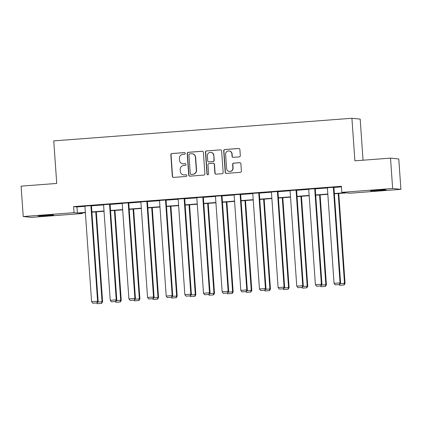 <?xml version="1.0" encoding="UTF-8"?>
<svg xmlns="http://www.w3.org/2000/svg" width="422" height="422" viewBox="0 0 422 422"><rect width="100%" height="100%" fill="white"/><g stroke="black" fill="none" stroke-linecap="round" stroke-linejoin="round"><path stroke-width="0.63" d="M185.269 153.365A0.839 0.823 -84.2 0 0 184.388 152.595L171.923 153.539A1.197 1.176 -84.2 0 0 170.831 154.821L172.334 176.301A1.197 1.176 -84.2 0 0 173.59 177.404L186.06 176.459A0.839 0.823 -84.2 0 0 186.086 174.787A0.839 0.823 -84.2 0 0 185.938 174.787L184.33 174.908A3.83 3.766 -84.2 0 1 180.305 171.374L180.178 169.586A3.83 3.766 -84.2 0 1 183.67 165.482L185.279 165.361A0.839 0.823 -84.2 0 0 185.311 163.694A0.839 0.823 -84.2 0 0 185.163 163.689L183.549 163.815A3.83 3.766 -84.2 0 1 179.529 160.281L179.403 158.487A3.83 3.766 -84.2 0 1 182.89 154.389L184.504 154.262A0.839 0.823 -84.2 0 0 185.269 153.365M184.641 152.616A0.839 0.823 -84.2 0 0 184.614 152.616L172.144 153.561A1.197 1.176 -84.2 0 0 171.052 154.842L172.556 176.322A1.197 1.176 -84.2 0 0 173.495 177.404M186.197 174.808A0.839 0.823 -84.2 0 0 186.165 174.808L184.33 174.908M185.422 163.71A0.839 0.823 -84.2 0 0 185.39 163.715L183.549 163.815M379.668 190.48L370.458 190.881L383.208 189.794L386.024 189.789L379.668 190.48M47.311 215.689L38.101 216.085L50.851 215.004L53.668 214.998L47.311 215.689M239.221 156.889A1.197 1.176 -84.2 0 0 240.313 155.607L239.891 149.583A1.197 1.176 -84.2 0 0 238.636 148.481L224.789 149.53A1.197 1.176 -84.2 0 0 223.697 150.812L225.2 172.287A1.197 1.176 -84.2 0 0 226.456 173.395L240.303 172.345A1.197 1.176 -84.2 0 0 241.395 171.063L240.883 163.783A1.197 1.176 -84.2 0 0 239.627 162.676L233.698 163.129A1.197 1.176 -84.2 0 0 232.612 164.411L232.865 168.019A3.202 3.144 -84.2 0 1 229.399 171.443A3.202 3.144 -84.2 0 1 226.582 168.494L225.596 154.357A3.202 3.144 -84.2 0 1 229.062 150.934A3.202 3.144 -84.2 0 1 231.873 153.882L232.037 156.235A1.197 1.176 -84.2 0 0 233.297 157.343L239.221 156.889M82.248 212.925L82.29 213.516L31.481 217.372L23.226 216.528L21.1 186.139L56.727 183.438L53.752 140.89L351.916 118.276L354.891 160.824L390.519 158.118L392.645 188.507L400.9 189.351L350.091 193.207L346.742 192.865L334.361 193.803M23.226 216.528L74.035 212.672L77.384 213.015L85.36 212.408M334.34 193.524L345.18 192.706L341.836 192.363L341.409 186.287L73.613 206.595L74.035 212.672M341.836 192.363L392.645 188.507M203.393 152.353A1.197 1.176 -84.2 0 0 202.138 151.25L188.291 152.3A1.197 1.176 -84.2 0 0 187.199 153.582L188.703 175.056A1.197 1.176 -84.2 0 0 189.958 176.159L203.805 175.109A1.197 1.176 -84.2 0 0 204.897 173.827L203.393 152.353M206.537 150.912L220.384 149.863A1.197 1.176 -84.2 0 1 221.645 150.97L223.143 172.445A1.197 1.176 -84.2 0 1 222.056 173.727L216.127 174.175A1.197 1.176 -84.2 0 1 214.872 173.073L214.26 164.364A1.197 1.176 -84.2 0 0 213.005 163.256L209.075 163.557A1.197 1.176 -84.2 0 0 207.983 164.838L208.616 173.906A0.839 0.823 -84.2 0 1 207.714 174.803A0.839 0.823 -84.2 0 1 206.975 174.033L205.451 152.194A1.197 1.176 -84.2 0 1 206.537 150.912L220.384 149.863M363.047 160.202L360.172 119.12L351.916 118.276M73.613 206.595L76.957 206.938L84.933 206.332M91.463 205.836L103.585 204.918M110.11 204.422L122.232 203.504M128.763 203.008L140.885 202.091M147.41 201.595L159.532 200.677M166.062 200.181L178.184 199.258M184.715 198.767L196.837 197.844M203.362 197.348L215.484 196.43M222.014 195.935L234.136 195.017M240.667 194.521L252.789 193.603M259.314 193.107L271.436 192.189M277.966 191.693L290.088 190.77M296.613 190.28L308.735 189.357M315.266 188.861L327.388 187.943M333.918 187.447L341.451 186.877M91.447 205.63L84.917 206.126M110.1 204.216L103.569 204.712M128.747 202.803L122.222 203.298M147.399 201.389L140.869 201.88M166.046 199.97L159.521 200.466M184.699 198.556L178.168 199.052M203.351 197.143L196.821 197.638M221.998 195.729L215.473 196.225M240.651 194.315L234.12 194.811M259.298 192.901L252.773 193.392M277.95 191.482L271.42 191.978M296.603 190.069L290.072 190.565M315.25 188.655L308.725 189.151M333.902 187.241L327.372 187.737M390.519 158.118L398.774 158.962L400.9 189.351M85.376 212.688L78.946 213.173L82.29 213.516M327.831 194.299L315.709 195.217M309.184 195.713L297.062 196.631M290.531 197.127L278.409 198.045M271.879 198.54L259.757 199.458M253.232 199.954L241.11 200.877M234.579 201.373L222.457 202.291M215.932 202.787L203.81 203.705M197.28 204.201L185.158 205.118M178.627 205.614L166.505 206.532M159.98 207.028L147.858 207.946M141.328 208.442L129.206 209.365M122.675 209.855L110.559 210.778M104.028 211.274L91.906 212.192M91.885 211.913L104.007 210.995M110.538 210.499L122.66 209.581M129.185 209.085L141.307 208.167M147.837 207.671L159.959 206.754M166.49 206.258L178.612 205.34M185.137 204.844L197.259 203.921M203.789 203.43L215.911 202.507M222.441 202.011L234.558 201.094M241.089 200.598L253.211 199.68M259.741 199.184L271.863 198.266M278.388 197.77L290.51 196.852M297.041 196.357L309.162 195.433M315.693 194.943L327.815 194.02M76.957 206.938L77.384 213.015M182.895 163.805L183.116 163.826A3.83 3.766 -84.2 0 0 183.776 163.836M183.67 174.898L183.892 174.924A3.83 3.766 -84.2 0 0 184.551 174.93M202.454 151.266A1.197 1.176 -84.2 0 0 202.36 151.271L188.513 152.321A1.197 1.176 -84.2 0 0 187.426 153.603L188.924 175.077A1.197 1.176 -84.2 0 0 189.868 176.164M189.7 153.872A0.839 0.823 -84.2 0 0 188.935 154.768L190.253 173.621A0.839 0.823 -84.2 0 0 191.134 174.392L192.833 174.265A3.83 3.766 -84.2 0 0 196.325 170.161L195.423 157.274A3.83 3.766 -84.2 0 0 191.398 153.74L189.7 153.872M190.992 174.392L191.213 174.413A0.839 0.823 -84.2 0 0 191.356 174.418L191.134 174.392M192.057 153.75L192.279 153.772A3.83 3.766 -84.2 0 1 195.644 157.295L196.547 170.182A3.83 3.766 -84.2 0 1 193.06 174.286L191.356 174.418M213.21 163.261L213.432 163.282A1.197 1.176 -84.2 0 1 214.487 164.385L215.093 173.094A1.197 1.176 -84.2 0 0 216.038 174.18M206.764 150.939A1.197 1.176 -84.2 0 0 205.672 152.221L207.197 174.054A0.839 0.823 -84.2 0 0 207.824 174.803M213.632 155.322A3.202 3.144 -84.2 0 0 210.815 152.379A3.202 3.144 -84.2 0 0 207.35 155.802L207.703 160.782A1.197 1.176 -84.2 0 0 208.959 161.884L212.888 161.589A1.197 1.176 -84.2 0 0 213.98 160.307L213.854 155.349A3.202 3.144 -84.2 0 0 211.042 152.4L210.815 152.379M208.753 161.884L208.974 161.906A1.197 1.176 -84.2 0 0 209.18 161.911L208.959 161.884M213.854 155.349L214.202 160.328A1.197 1.176 -84.2 0 1 213.11 161.61L209.18 161.911M229.062 150.934L229.283 150.955A3.202 3.144 -84.2 0 1 232.095 153.903L232.264 156.261A1.197 1.176 -84.2 0 0 233.202 157.343M229.399 171.443L229.621 171.464A3.202 3.144 -84.2 0 0 233.086 168.04L232.865 168.019M239.944 162.697A1.197 1.176 -84.2 0 0 239.849 162.702L233.925 163.15A1.197 1.176 -84.2 0 0 232.833 164.432L233.086 168.04M238.952 148.502A1.197 1.176 -84.2 0 0 238.857 148.502L225.01 149.552A1.197 1.176 -84.2 0 0 223.918 150.833L225.422 172.313A1.197 1.176 -84.2 0 0 226.361 173.395M95.762 211.897L102.045 301.719L102.599 301.772L96.311 211.86M97.714 302.046L102.045 301.719L101.422 303.381L97.239 303.698L101.422 303.381M96.691 302.985L97.239 303.698M101.649 303.407L102.599 301.772M90.888 205.572L97.582 301.261L98.136 301.319L91.442 205.53M84.912 206.026L91.6 301.714L97.582 301.261L96.96 302.927L92.777 303.244L96.96 302.927M98.136 301.319L97.187 302.949M92.777 303.244L91.6 301.714M114.409 210.483L120.692 300.3L121.251 300.358L114.963 210.441M116.361 300.633L120.692 300.3L120.075 301.967L115.892 302.284L120.075 301.967M115.343 301.572L115.892 302.284M120.296 301.988L121.251 300.358M133.062 209.069L139.344 298.887L139.898 298.945L133.616 209.027M135.014 299.214L139.344 298.887L138.722 300.554L134.539 300.87L138.722 300.554M133.99 300.158L134.539 300.87M138.949 300.575L139.898 298.945M109.541 204.158L116.229 299.847L116.788 299.905L110.089 204.116M103.564 204.612L110.253 300.3L116.229 299.847L115.612 301.514L111.429 301.83L115.612 301.514M116.788 299.905L115.834 301.535M111.429 301.83L110.253 300.3M128.188 202.745L134.882 298.433L135.441 298.491L128.742 202.702M122.211 203.198L128.905 298.887L134.882 298.433L134.265 300.1L130.076 300.417L134.265 300.1M135.441 298.491L134.486 300.121M130.076 300.417L128.905 298.887M151.714 207.656L157.992 297.473L158.551 297.531L152.263 207.613M153.666 297.8L157.992 297.473L157.374 299.14L153.191 299.456L157.374 299.14M152.643 298.744L153.191 299.456M157.596 299.161L158.551 297.531M170.361 206.242L176.644 296.059L177.203 296.117L170.915 206.2M172.313 296.386L176.644 296.059L176.027 297.726L171.838 298.043L176.027 297.726M171.295 297.331L171.838 298.043M176.248 297.747L177.203 296.117M189.014 204.828L195.296 294.646L195.85 294.704L189.562 204.786M190.966 294.973L195.296 294.646L194.674 296.307L190.491 296.629L194.674 296.307M189.942 295.912L190.491 296.629M194.901 296.334L195.85 294.704M146.84 201.331L153.529 297.019L154.088 297.072L147.389 201.289M140.864 201.785L147.552 297.473L153.529 297.019L152.912 298.681L148.729 299.003L152.912 298.681M154.088 297.072L153.133 298.707M148.729 299.003L147.552 297.473M165.493 199.917L172.181 295.6L172.74 295.658L166.041 199.875M159.511 200.371L166.205 296.054L172.181 295.6L171.564 297.267L167.381 297.584L171.564 297.267M172.74 295.658L171.786 297.294M167.381 297.584L166.205 296.054M184.14 198.498L190.834 294.187L191.388 294.245L184.694 198.456M178.163 198.952L184.852 294.64L190.834 294.187L190.211 295.854L186.028 296.17L190.211 295.854M191.388 294.245L190.438 295.875M186.028 296.17L184.852 294.64M202.792 197.085L209.481 292.773L210.04 292.831L203.341 197.042M196.816 197.538L203.504 293.227L209.481 292.773L208.864 294.44L204.681 294.756L208.864 294.44M210.04 292.831L209.085 294.461M204.681 294.756L203.504 293.227M221.439 195.671L228.133 291.359L228.692 291.417L221.993 195.629M215.463 196.124L222.157 291.813L228.133 291.359L227.516 293.026L223.328 293.343L227.516 293.026M228.692 291.417L227.738 293.047M223.328 293.343L222.157 291.813M240.092 194.257L246.786 289.946L247.339 290.004L240.64 194.215M234.115 194.711L240.804 290.399L246.786 289.946L246.163 291.613L241.98 291.929L246.163 291.613M247.339 290.004L246.39 291.634M241.98 291.929L240.804 290.399M258.744 192.843L265.433 288.532L265.992 288.585L259.293 192.801M252.762 193.297L259.456 288.986L265.433 288.532L264.816 290.194L260.632 290.515L264.816 290.194M265.992 288.585L265.037 290.22M260.632 290.515L259.456 288.986M277.391 191.43L284.085 287.118L284.639 287.171L277.945 191.388M271.415 191.883L278.109 287.567L284.085 287.118L283.463 288.78L279.28 289.096L283.463 288.78M284.639 287.171L283.689 288.806M279.28 289.096L278.109 287.567M296.044 190.011L302.732 285.699L303.291 285.757L296.592 189.974M290.067 190.464L296.756 286.153L302.732 285.699L302.115 287.366L297.932 287.683L302.115 287.366M303.291 285.757L302.337 287.387M297.932 287.683L296.756 286.153M207.666 203.415L213.943 293.232L214.503 293.285L208.215 203.372M209.613 293.559L213.943 293.232L213.326 294.894L209.143 295.21L213.326 294.894M208.595 294.498L209.143 295.21M213.548 294.92L214.503 293.285M226.313 201.996L232.596 291.813L233.155 291.871L226.867 201.953M228.265 292.145L232.596 291.813L231.973 293.48L227.79 293.796L231.973 293.48M227.242 293.084L227.79 293.796M232.2 293.501L233.155 291.871M244.966 200.582L251.243 290.399L251.802 290.457L245.514 200.54M246.917 290.732L251.243 290.399L250.626 292.066L246.443 292.383L250.626 292.066M245.894 291.671L246.443 292.383M250.847 292.087L251.802 290.457M263.613 199.168L269.895 288.986L270.455 289.044L264.167 199.126M265.565 289.313L269.895 288.986L269.278 290.652L265.09 290.969L269.278 290.652M264.547 290.257L265.09 290.969M269.5 290.674L270.455 289.044M282.265 197.754L288.548 287.572L289.102 287.63L282.814 197.712M284.217 287.899L288.548 287.572L287.925 289.239L283.742 289.555L287.925 289.239M283.194 288.843L283.742 289.555M288.152 289.26L289.102 287.63M300.918 196.341L307.195 286.158L307.754 286.216L301.466 196.299M302.869 286.485L307.195 286.158L306.578 287.82L302.395 288.142L306.578 287.82M301.846 287.424L302.395 288.142M306.799 287.846L307.754 286.216M319.565 194.927L325.847 284.744L326.406 284.797L320.119 194.885M321.517 285.072L325.847 284.744L325.23 286.406L321.042 286.723L325.23 286.406M320.493 286.01L321.042 286.723M325.452 286.433L326.406 284.797M314.696 188.597L321.385 284.286L321.944 284.344L315.245 188.555M308.714 189.051L315.408 284.739L321.385 284.286L320.767 285.952L316.579 286.269L320.767 285.952M321.944 284.344L320.989 285.974M316.579 286.269L315.408 284.739M338.217 193.508L344.494 283.326L345.054 283.384L338.766 193.466M340.169 283.658L344.494 283.326L343.877 284.992L339.694 285.309L343.877 284.992M339.146 284.597L339.694 285.309M344.099 285.014L345.054 283.384M333.343 187.183L340.037 282.872L340.591 282.93L333.897 187.141M327.366 187.637L334.055 283.326L340.037 282.872L339.415 284.539L335.232 284.855L339.415 284.539M340.591 282.93L339.641 284.56M335.232 284.855L334.055 283.326"/></g></svg>
